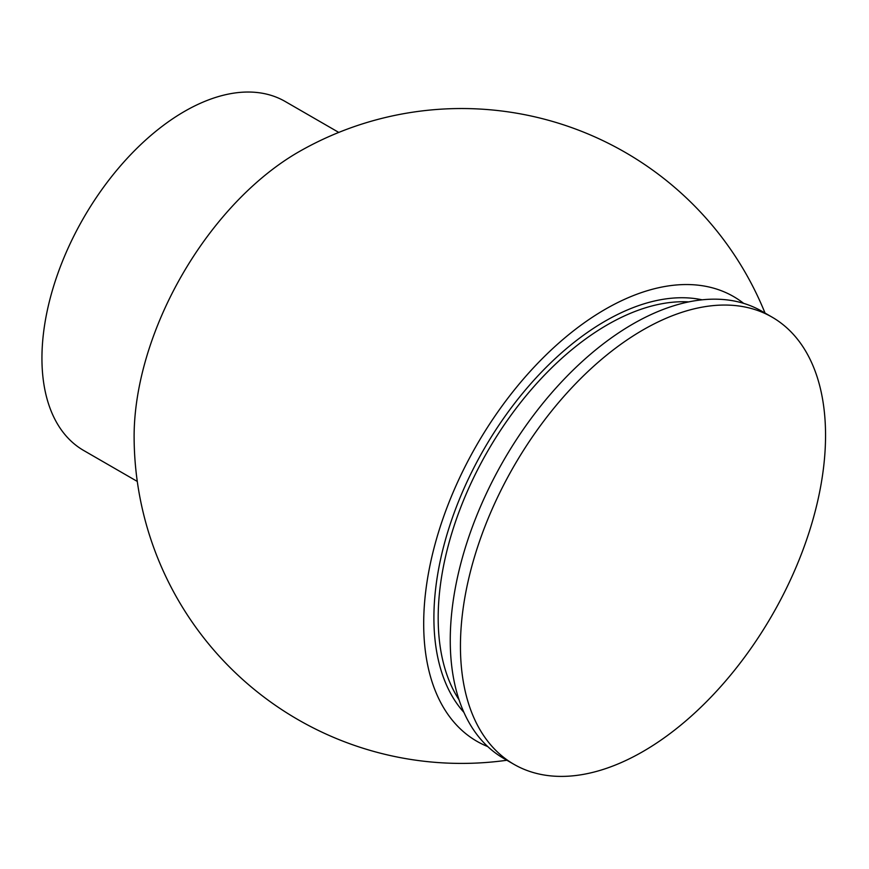 <?xml version="1.0" encoding="UTF-8"?>
<svg xmlns="http://www.w3.org/2000/svg" width="869" height="869" viewBox="0 0 869 869"><rect width="100%" height="100%" fill="white"/><g stroke="black" fill="none" stroke-linecap="round" stroke-linejoin="round"><path stroke-width="1.3" d="M765.046 313.09A327.439 327.439 0 0 0 299.544 151.412A232.349 134.141 120 0 0 134.108 436.629A232.349 134.141 120 0 0 134.119 437.954A327.439 327.439 0 0 0 506.877 760.256M743.647 303.357A256.746 148.23 120 0 0 542.658 358.267A256.746 148.23 120 0 0 423.692 623.746A256.746 148.23 120 0 0 487.759 746.58M772.085 317.142L761.896 311.265A258.169 149.055 120 0 0 562.949 380.426A258.169 149.055 120 0 0 450.251 640.247A258.169 149.055 120 0 0 503.727 758.431L513.916 764.307A258.169 149.055 120 0 0 712.852 695.146A258.169 149.055 120 0 0 825.55 435.336A258.169 149.055 120 0 0 772.085 317.142A258.169 149.055 120 0 0 573.138 386.314A258.169 149.055 120 0 0 460.44 646.123A258.169 149.055 120 0 0 513.916 764.307M338.78 132.425L285.162 101.467A201.499 116.337 120 0 0 56.518 277.33A201.499 116.337 120 0 0 83.674 450.479L137.28 481.426M702.109 299.816A242.299 139.898 120 0 0 525.376 390.007A242.299 139.898 120 0 0 433.903 617.848A242.299 139.898 120 0 0 463.927 712.384M688.769 301.891A239.279 138.149 120 0 0 438.182 617.848A239.279 138.149 120 0 0 459.038 699.784"/></g></svg>
